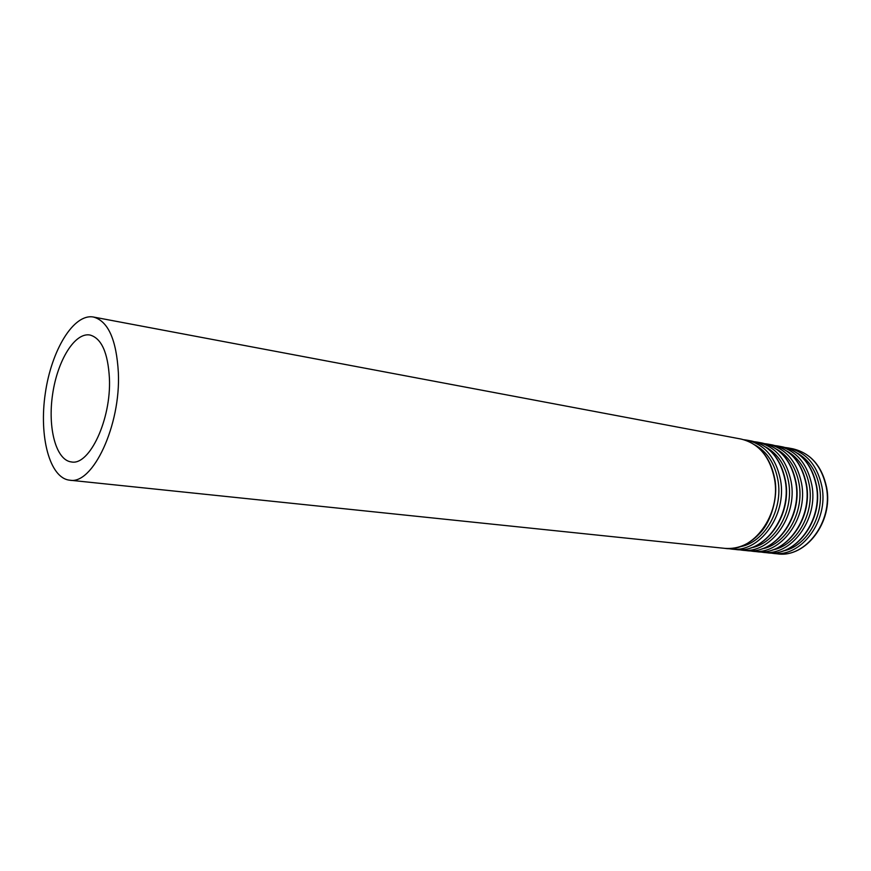 <?xml version="1.0" encoding="UTF-8"?>
<svg xmlns="http://www.w3.org/2000/svg" width="871" height="871" viewBox="0 0 871 871"><rect width="100%" height="100%" fill="white"/><g stroke="black" fill="none" stroke-linecap="round" stroke-linejoin="round"><path stroke-width="1.31" d="M109.43 378.471C107.982 352.668 101.482 338.188 89.942 335.008C74.71 332.21 57.399 360.681 52.598 394.378C47.557 428.042 56.005 460.269 71.411 461.946C89.484 465.854 111.292 419.43 109.43 378.471M118.358 372.592C116.431 339.636 108.135 321.116 93.447 317.033C73.687 313.299 51.443 350.109 45.303 393.311C38.836 436.469 49.625 478.103 69.636 480.182C92.718 485.103 120.873 425.375 118.358 372.592M774.515 479.006C769.91 456.633 758.728 443.306 740.992 439.038C759.087 443.513 770.378 456.927 774.863 479.3C778.413 498.354 770.443 521.653 761.069 531.92C750.617 543.852 738.608 549.34 725.031 548.382C753.121 552.813 781.276 514.587 774.515 479.006M740.121 546.694C764.085 542.927 783.399 509.775 777.955 480.259C774.831 463.524 767.177 451.766 754.972 444.972M728.08 548.567L731.107 549.013C759.185 553.433 787.297 515.392 780.525 479.975C775.909 457.711 764.738 444.439 747.002 440.171L743.965 439.735M785.228 480.738C780.601 458.549 769.431 445.321 751.706 441.053C769.768 445.506 781.058 458.832 785.577 481.032C792.207 516.067 764.509 553.771 735.875 549.514C763.943 553.923 792.011 516.035 785.228 480.738M751.118 547.794C774.95 543.907 794.025 511.146 788.593 481.979C785.49 465.495 777.901 453.856 765.816 447.063M738.88 549.688L741.852 550.134C769.91 554.533 797.934 516.83 791.14 481.696C786.513 459.605 775.332 446.431 757.618 442.174L754.634 441.739M795.756 482.447C791.129 460.432 779.959 447.291 762.245 443.045C780.285 447.476 791.565 460.705 796.105 482.73C802.768 517.494 775.136 554.871 746.545 550.624C774.58 555.012 802.572 517.461 795.756 482.447M761.929 548.872C785.642 544.876 804.488 512.496 799.055 483.666C795.963 467.422 788.451 455.914 776.497 449.12M749.495 550.799L752.435 551.234C780.46 555.622 808.397 518.245 801.57 483.394C796.932 461.467 785.762 448.391 768.07 444.134L765.13 443.709M806.121 484.134C801.472 462.283 790.313 449.24 772.621 444.994C790.628 449.414 801.908 462.545 806.459 484.396C813.155 518.898 785.588 555.948 757.041 551.713C785.054 556.09 812.959 518.866 806.121 484.134M772.577 549.928C796.159 545.823 814.766 513.825 809.344 485.332C806.274 469.327 798.827 457.928 787.003 451.145M759.948 551.898L762.833 552.312C790.835 556.678 818.686 519.639 811.848 485.06C807.188 463.307 796.018 450.307 778.347 446.072L775.462 445.658M816.323 485.778C811.663 464.101 800.493 451.156 782.822 446.921C800.808 451.32 812.077 464.363 816.639 486.04C823.367 520.27 795.876 557.015 767.373 552.791C795.354 557.146 823.171 520.248 816.323 485.778M783.062 550.973C806.502 546.759 824.881 515.131 819.459 486.965C816.41 471.2 809.039 459.921 797.335 453.138M770.236 552.965L773.078 553.379C801.037 557.734 828.811 521.01 821.941 486.693C817.281 465.114 806.121 452.212 788.462 447.977L785.62 447.563M826.35 487.412C821.68 465.898 810.52 453.04 792.871 448.815C810.825 453.192 822.082 466.148 826.666 487.662C833.405 521.631 805.991 558.061 777.542 553.847C805.49 558.191 833.22 521.598 826.35 487.412M69.636 480.182L725.031 548.382M93.447 317.033L740.992 439.038M731.107 549.013L735.875 549.514M747.002 440.171L751.706 441.053M741.852 550.134L746.545 550.624M757.618 442.174L762.245 443.045M752.435 551.234L757.041 551.713M768.07 444.134L772.621 444.994M762.833 552.312L767.373 552.791M778.347 446.072L782.822 446.921M773.078 553.379L777.542 553.847M788.462 447.977L792.871 448.815"/></g></svg>
